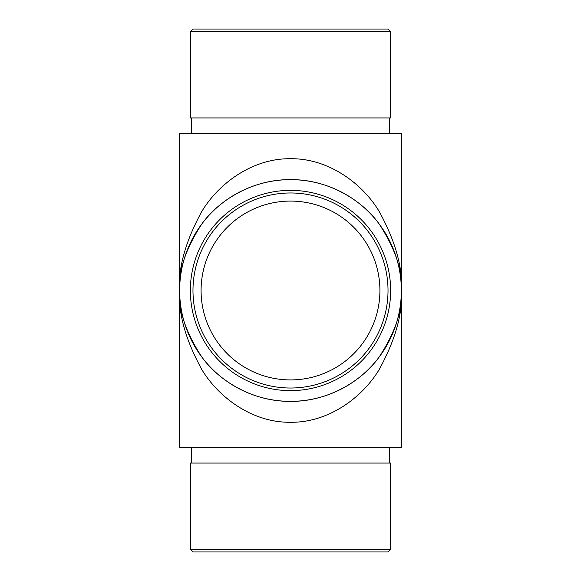 <?xml version="1.0" encoding="UTF-8"?>
<svg xmlns="http://www.w3.org/2000/svg" width="581" height="581" viewBox="0 0 581 581"><rect width="100%" height="100%" fill="white"/><g stroke="black" fill="none" stroke-linecap="round" stroke-linejoin="round"><path stroke-width="0.87" d="M379.916 290.5A89.416 89.416 0 0 0 245.792 213.06A89.416 89.416 0 0 0 245.792 367.94A89.416 89.416 0 0 0 379.916 290.5M202.566 306.724L202.348 305.483M202.704 307.436L202.268 304.996M202.108 303.972L202.014 303.384M290.5 133.63L401.355 133.63L401.355 290.5A110.855 110.855 0 0 0 235.073 194.497A110.855 110.855 0 0 0 235.073 386.503A110.855 110.855 0 0 0 401.355 290.5L401.355 447.37L179.645 447.37L179.645 290.5C178.164 267.594 185.557 241.246 201.818 211.44C218.826 183.138 252.866 158.206 290.5 158.729C328.134 158.206 362.174 183.138 379.182 211.44C395.443 241.246 402.836 267.594 401.355 290.5C402.836 313.406 395.443 339.754 379.182 369.56C362.174 397.862 328.134 422.794 290.5 422.271C252.866 422.794 218.826 397.862 201.818 369.56C185.557 339.754 178.164 313.406 179.645 290.5C178.164 309.767 185.557 331.94 201.818 357.01C218.826 380.816 252.866 401.798 290.5 401.355C328.134 401.798 362.174 380.816 379.182 357.01C395.443 331.94 402.836 309.767 401.355 290.5C402.836 271.233 395.443 249.06 379.182 223.99C362.174 200.184 328.134 179.202 290.5 179.645C252.866 179.202 218.826 200.184 201.818 223.99C185.557 249.06 178.164 271.233 179.645 290.5L179.645 133.63L290.5 133.63M388.021 290.5A97.521 97.521 0 0 0 241.74 206.044A97.521 97.521 0 0 0 241.74 374.956A97.521 97.521 0 0 0 388.021 290.5M390.635 290.5A100.135 100.135 0 0 1 240.432 377.222A100.135 100.135 0 0 1 240.432 203.778A100.135 100.135 0 0 1 390.635 290.5M190.365 31.665L192.979 29.05L388.021 29.05L390.635 31.665L190.365 31.665L190.365 117.943L390.635 117.943L390.635 31.665M190.365 549.335L390.635 549.335L390.635 463.057L190.365 463.057L190.365 549.335L192.979 551.95L388.021 551.95L390.635 549.335M201.135 287.486L201.2 285.975M191.41 117.943L191.41 133.63M389.59 117.943L389.59 133.63M389.59 463.057L389.59 447.37M191.41 463.057L191.41 447.37"/></g></svg>
